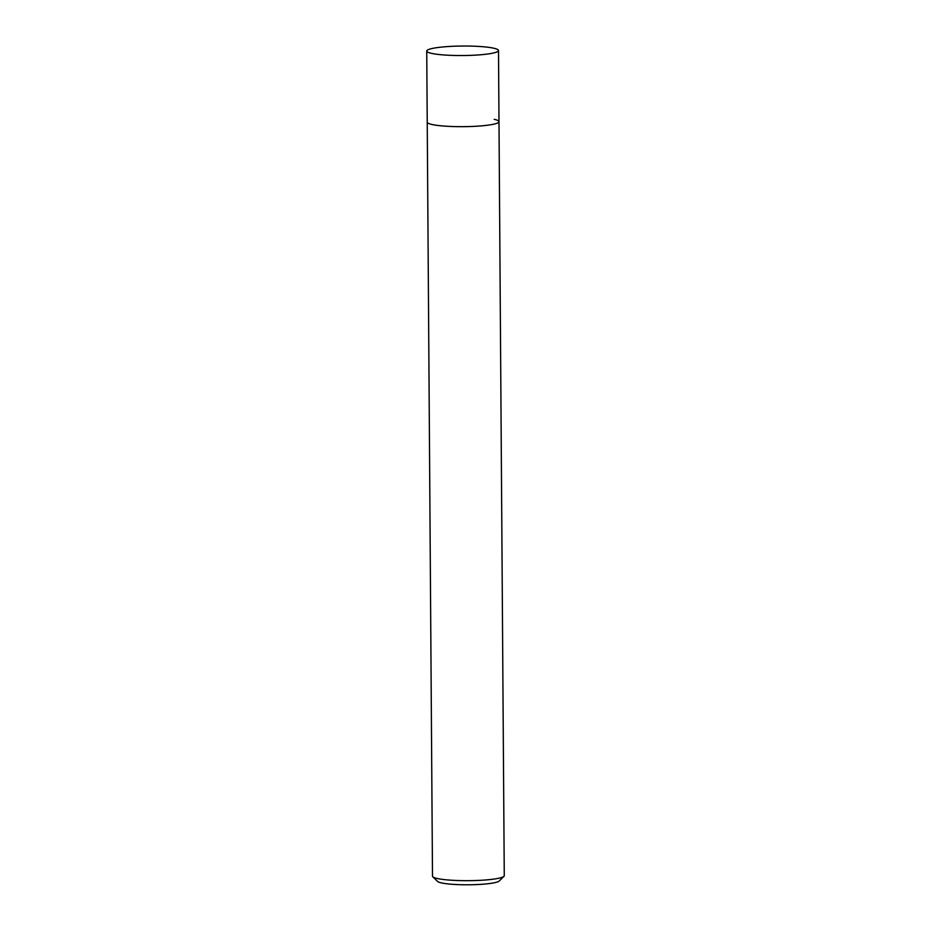 <?xml version="1.0" encoding="UTF-8"?>
<svg xmlns="http://www.w3.org/2000/svg" width="931" height="931" viewBox="0 0 931 931"><rect width="100%" height="100%" fill="white"/><g stroke="black" fill="none" stroke-linecap="round" stroke-linejoin="round"><path stroke-width="1.4" d="M426.735 51.03A35.878 4.748 -0.4 0 0 480.536 54.778A35.878 4.748 -0.4 0 0 498.504 50.53A35.878 4.748 -0.4 0 0 444.704 46.794A35.878 4.748 -0.4 0 0 426.735 51.03L432.496 876.176A35.878 4.748 -0.4 0 0 432.822 876.804A35.878 4.748 -0.4 0 0 437.291 878.503A35.878 4.748 -0.4 0 0 486.296 879.911A35.878 4.748 -0.4 0 0 503.95 876.304A35.878 4.748 -0.4 0 0 504.265 875.675L498.993 121.67A35.878 4.748 -0.4 0 0 494.21 119.331M427.236 122.17A35.878 4.748 -0.4 0 0 432.031 124.498A35.878 4.748 -0.4 0 0 472.401 126.441A35.878 4.748 -0.4 0 0 498.993 121.67A35.878 4.748 -0.4 0 1 481.036 125.906A35.878 4.748 -0.4 0 1 427.236 122.17M432.822 876.804L437.593 881.424A31.095 4.108 -0.4 0 0 483.945 884.124A31.095 4.108 -0.4 0 0 499.237 880.994L503.95 876.304M498.504 50.53L498.993 121.67"/></g></svg>
